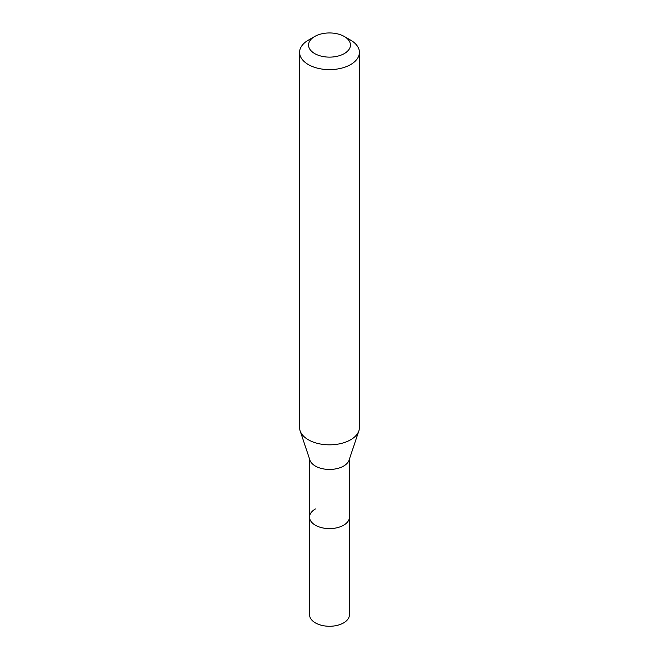 <?xml version="1.0" encoding="UTF-8"?>
<svg xmlns="http://www.w3.org/2000/svg" width="659" height="659" viewBox="0 0 659 659"><rect width="100%" height="100%" fill="white"/><g stroke="black" fill="none" stroke-linecap="round" stroke-linejoin="round"><path stroke-width="0.99" d="M309.565 459.043L309.565 614.765A19.935 11.508 0 0 0 321.872 625.391A19.935 11.508 0 0 0 343.594 622.903A19.935 11.508 0 0 0 349.435 614.765L349.435 517.093A19.935 11.508 180 0 1 343.594 525.231A19.935 11.508 180 0 1 321.872 527.727A19.935 11.508 180 0 1 309.565 517.093A19.935 11.508 180 0 1 315.406 508.954M358.867 430.838L349.072 460.122A19.935 11.508 180 0 1 343.594 466.078A19.935 11.508 180 0 1 323.66 468.944A19.935 11.508 180 0 1 309.928 460.122L300.133 430.838A29.902 17.266 0 0 0 320.735 444.075A29.902 17.266 0 0 0 350.646 439.775A29.902 17.266 0 0 0 358.867 430.838A29.902 17.266 0 0 0 359.402 427.567L359.402 52.358A29.902 17.266 180 0 1 350.646 64.566A29.902 17.266 180 0 1 318.058 68.314A29.902 17.266 180 0 1 299.598 52.358A29.902 17.266 180 0 1 308.354 40.15L314.697 36.492A20.931 12.084 180 0 1 344.303 36.492A20.931 12.084 180 0 1 344.303 53.585A20.931 12.084 180 0 1 314.697 53.585A20.931 12.084 180 0 1 314.697 36.492L308.354 40.15M309.565 517.093A19.935 11.508 0 0 0 321.872 527.727A19.935 11.508 0 0 0 343.594 525.231A19.935 11.508 0 0 0 349.435 517.093L349.435 459.043M299.598 52.358L299.598 427.567A29.902 17.266 0 0 0 300.133 430.838M344.303 36.492L350.646 40.15A29.902 17.266 180 0 1 359.402 52.358"/></g></svg>

